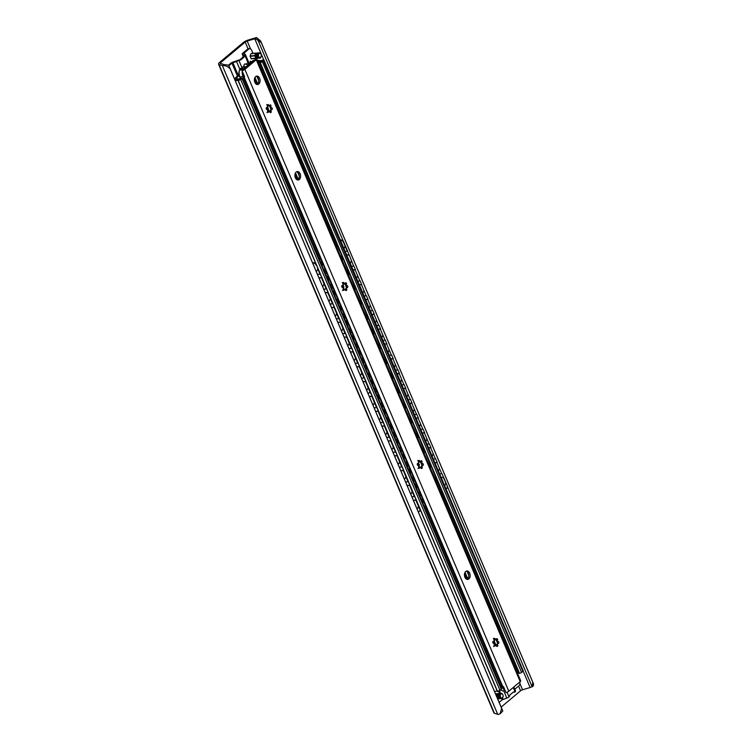 <?xml version="1.0" encoding="UTF-8"?>
<svg xmlns="http://www.w3.org/2000/svg" width="752" height="752" viewBox="0 0 752 752"><rect width="100%" height="100%" fill="white"/><g stroke="black" fill="none" stroke-linecap="round" stroke-linejoin="round"><path stroke-width="1.13" d="M218.541 64.155L493.904 712.877A5.292 1.626 157 0 0 494.412 713.272L497.692 714.287A5.809 1.786 157 0 0 498.604 714.4L500.089 713.77L501.659 708.412L230.225 68.949C228.232 66.693 225.901 65.603 223.231 65.668A5.809 1.786 157 0 1 222.329 65.565L219.048 64.54A5.292 1.626 157 0 1 218.541 64.155A5.292 1.626 157 0 1 219.518 62.482L243.263 42.544A5.292 1.626 157 0 1 248.226 40.025L255.201 37.948A5.809 1.786 157 0 1 256.658 37.6L260.634 40.993L533.459 683.747L532.801 682.252L532.219 686.303L530.809 687.347A3.704 1.137 -23 0 0 530.141 687.525L522.565 689.781A2.115 0.649 -23 0 0 520.572 690.787L501.152 707.096M501.659 708.412L502.806 711.007L500.089 713.77M533.459 683.747L533.403 685.796L532.153 686.839L447.487 486.694M343.326 241.317L258.058 40.42L255.436 38.625A3.704 1.137 -23 0 0 254.768 38.794L247.192 41.05A2.115 0.649 -23 0 0 245.208 42.056L220.684 62.651A2.115 0.649 -23 0 0 220.289 63.318A2.115 0.649 -23 0 0 220.496 63.469L224.058 64.587A3.704 1.137 -23 0 0 224.453 64.653L228.646 65.123L230.225 68.949M260.634 40.993L261.367 42.789L257.898 39.959M502.806 711.007L228.646 65.123M532.801 682.252L261.367 42.789M443.445 477.163L441.894 473.506M437.147 462.33L435.596 458.682M430.849 447.506L429.307 443.859M424.56 432.673L423.009 429.025M418.262 417.849L416.711 414.202M411.974 403.016L410.423 399.368M405.676 388.192L404.125 384.545M399.378 373.359L397.836 369.711M393.089 358.535L391.538 354.888M386.791 343.702L385.25 340.054M380.503 328.878L378.952 325.231M374.205 314.054L372.654 310.397M367.907 299.221L366.365 295.574M361.618 284.397L360.067 280.75M355.32 269.564L353.778 265.917M349.031 254.74L347.48 251.093M413.337 500.23L416.27 500.08L413.44 500.456M415.941 500.334L419.672 509.142A2.641 1.617 -127.5 0 1 419.475 511.332A2.641 1.617 -127.5 0 1 418.855 511.548L418.159 511.576M409.643 485.501L414.361 496.63L409.981 485.247L407.142 485.632M414.361 496.63L411.861 496.752M403.354 470.677L408.073 481.797L403.683 470.423L400.854 470.799M408.073 481.797L405.572 481.929M397.056 455.853L401.775 466.973L397.385 455.59L394.556 455.975M401.775 466.973L399.274 467.095M390.758 441.02L395.486 452.14L391.096 440.766L388.258 441.151M395.486 452.14L392.986 452.272M384.469 426.196L389.188 437.316L384.798 425.942L381.969 426.318M389.188 437.316L386.688 437.438M378.171 411.363L382.89 422.483L378.51 411.109L375.671 411.494M382.89 422.483L380.39 422.615M371.883 396.539L376.602 407.659L372.212 396.285L369.382 396.661M376.602 407.659L374.101 407.781M365.585 381.706L370.304 392.826L365.914 381.452L363.084 381.837M370.304 392.826L367.803 392.958M359.287 366.882L364.015 378.002L359.625 366.628L356.786 367.004M364.015 378.002L361.515 378.124M352.998 352.049L357.717 363.169L353.327 351.795L350.498 352.18M357.717 363.169L355.217 363.301M346.7 337.225L351.419 348.345L347.039 336.971L344.2 337.347M351.419 348.345L348.919 348.467M340.412 322.392L345.13 333.512L340.741 322.138L337.911 322.523M345.13 333.512L342.63 333.644M334.114 307.568L338.832 318.688L334.443 307.314L331.613 307.69M338.832 318.688L336.332 318.81M327.816 292.735L332.544 303.864L328.154 292.481L325.325 292.866M332.544 303.864L330.043 303.987M312.55 262.796L313.678 262.739A2.641 1.617 52.5 0 1 316.47 264.958L319.957 274.207L317.457 274.33M316.141 265.212A2.641 1.617 -127.5 0 0 313.34 262.993L312.653 263.021M321.527 277.911L326.246 289.031L321.856 277.657L319.027 278.033M326.246 289.031L323.745 289.163M416.27 500.08L420.011 508.878A2.641 1.617 52.5 0 1 419.804 511.069A2.641 1.617 52.5 0 1 419.625 511.181M316.47 264.958L319.957 274.207M409.981 485.247L407.048 485.397M403.683 470.423L400.75 470.573M397.385 455.59L394.462 455.74M391.096 440.766L388.164 440.916M384.798 425.942L381.866 426.083M378.51 411.109L375.577 411.259M372.212 396.285L369.279 396.426M365.914 381.452L362.99 381.602M359.625 366.628L356.692 366.769M353.327 351.795L350.394 351.945M347.039 336.971L344.106 337.122M340.741 322.138L337.808 322.288M334.443 307.314L331.519 307.465M328.154 292.481L325.221 292.631M321.856 277.657L318.923 277.808M441.151 477.501L443.548 477.144L447.28 485.952A2.641 1.918 47 0 1 447.026 488.189A2.641 1.918 47 0 1 446.885 488.302M441.236 477.699L443.548 477.144M346.738 255.078L349.135 254.721L353.59 266.095L349.135 254.721M346.822 255.276L348.872 254.966M443.276 477.388L447.28 485.952M445.955 488.819A2.641 1.918 -133 0 0 446.754 488.433A2.641 1.918 -133 0 0 447.017 486.196M434.938 462.865L436.987 462.565L441.706 473.685L436.987 462.565M439.666 473.986L441.706 473.685M428.649 448.042L430.689 447.731L435.408 458.852L430.689 447.731M433.368 459.162L435.408 458.852M422.351 433.208L424.401 432.908L429.119 444.028L424.401 432.908M427.07 444.329L429.119 444.028M416.063 418.385L418.103 418.074L422.821 429.204L418.103 418.074M420.782 429.505L422.821 429.204M409.765 403.551L411.805 403.251L416.533 414.371L411.805 403.251M414.484 414.672L416.533 414.371M403.467 388.728L405.516 388.427L410.235 399.547L405.516 388.427M408.195 399.848L410.235 399.547M397.178 373.894L399.218 373.594L403.946 384.714L399.218 373.594M401.897 385.015L403.946 384.714M390.88 359.071L392.929 358.77L397.648 369.89L392.929 358.77M395.608 370.191L397.648 369.89M384.592 344.237L386.631 343.937L391.35 355.057L386.631 343.937M389.31 355.358L391.35 355.057M378.294 329.414L380.343 329.113L385.062 340.233L380.343 329.113M383.012 340.534L385.062 340.233M372.005 314.58L374.045 314.28L378.764 325.4L374.045 314.28M376.724 325.71L378.764 325.4M365.707 299.757L367.747 299.456L372.475 310.576L367.747 299.456M370.426 310.877L372.475 310.576M359.409 284.933L361.458 284.623L366.177 295.743L361.458 284.623M364.137 296.053L366.177 295.743M353.12 270.1L355.16 269.799L359.879 280.919L355.16 269.799M357.839 281.22L359.879 280.919M351.541 266.396L353.59 266.095M345.253 251.563L347.556 251.018L343.749 242.022A2.641 1.918 47 0 0 340.694 240.01L340.365 240.067M347.292 251.262L343.476 242.276A2.641 1.918 -133 0 0 340.449 240.255L340.694 240.01M434.863 462.668L437.25 462.311M428.565 447.844L430.962 447.487M422.267 433.011L424.664 432.663M415.978 418.187L418.366 417.83M409.68 403.354L412.077 403.006M403.392 388.53L405.779 388.173M397.094 373.697L399.491 373.349M390.796 358.873L393.193 358.516M384.507 344.049L386.895 343.692M378.209 329.216L380.606 328.859M371.92 314.392L374.308 314.035M365.622 299.559L368.019 299.202M359.334 284.735L361.721 284.378M353.036 269.902L355.423 269.554M522.508 670.615L522.847 671.357L521.559 672.438A1.589 0.489 157 0 1 519.491 673.313L519.303 673.341A1.589 0.489 157 0 1 518.758 673.219A3.177 0.978 -23 0 0 517.395 673.012M501.33 689.434L242.097 78.697A1.589 0.489 -23 0 0 242.388 78.199L501.631 688.926A1.589 0.489 157 0 1 501.33 689.434L497.41 691.492A3.704 1.137 -23 0 0 494.543 691.53M242.388 78.199A1.589 0.489 -23 0 0 241.824 78.058L241.636 78.076A1.589 0.489 -23 0 0 240.612 78.358A3.177 0.978 -23 0 1 237.613 78.847L236.26 78.152L239.192 75.52M242.097 78.697L238.168 80.765A3.704 1.137 -23 0 0 235.301 80.802M234.784 79.58L235.696 79.486L234.991 80.069M235.103 80.342A5.292 1.626 157 0 1 239.531 79.994L241.072 78.697A4.756 1.466 157 0 1 236.25 79.562L235.019 78.951A2.914 0.893 -23 0 1 234.831 78.781A2.914 0.893 -23 0 1 235.376 77.86L237.717 75.896A3.44 1.053 -23 0 1 238.365 75.426M257.927 61.749A4.756 1.466 157 0 1 260.991 61.899A4.756 1.466 157 0 1 261.01 61.946L262.551 60.658A5.292 1.626 157 0 1 257.654 61.044L257.945 61.749M522.847 671.357L262.909 59.991A3.704 1.137 -23 0 1 259.083 60.376L257.419 60.545M519.491 673.313L260.248 62.585A1.589 0.489 -23 0 0 262.316 61.711L263.614 60.621L263.266 59.887M260.248 62.585L260.07 62.604A1.589 0.489 -23 0 1 259.515 62.482A3.177 0.978 -23 0 0 258.152 62.275M235.94 80.069L235.696 79.486M497.598 691.539L238.365 80.802M515.402 690.891A2.641 0.808 157 0 1 515.562 691.05A2.641 0.808 157 0 1 515.073 691.878L514.744 692.15A3.177 2.143 84.1 0 0 513.87 691.972A3.177 2.143 84.1 0 0 513.014 692.348L510.317 694.622A3.177 2.143 84.1 0 0 509.367 696.672L509.038 696.944A2.641 0.808 157 0 1 506.773 698.138L502.214 699.821L499.149 702.387M506.773 698.138L503.737 690.58M514.744 692.15L513.578 692.272A3.177 2.143 84.1 0 0 513.296 692.16M519.782 681.989A3.177 2.143 84.1 0 1 518.974 685.739L514.8 689.246M502.515 697.753A2.115 1.429 84.1 0 0 503.107 696.625A2.115 1.429 84.1 0 0 502.928 694.904A2.115 1.429 84.1 0 0 500.935 694.049A2.115 1.429 84.1 0 0 500.522 696.907A2.115 1.429 84.1 0 0 502.515 697.753M503.107 696.202L502.298 698.476A2.961 1.993 -95.9 0 1 502.204 698.561A2.961 1.993 -95.9 0 1 502.11 698.636L500.296 698.57A2.961 1.993 -95.9 0 1 500.099 698.392L499.102 696.061A2.961 1.993 -95.9 0 1 499.093 695.722L499.911 693.457A2.961 1.993 -95.9 0 1 499.995 693.372A2.961 1.993 -95.9 0 1 500.099 693.297L501.904 693.363A2.961 1.993 -95.9 0 1 502.11 693.532L502.891 694.81M497.749 699.078L498.717 698.852A2.641 1.786 -95.9 0 1 497.11 697.48L497.608 698.646A2.961 1.993 84.1 0 0 497.815 698.824L497.645 698.843M500.099 698.392L499.168 698.486A2.961 1.993 84.1 0 0 499.366 698.664L502.11 698.636M499.366 698.664L500.296 698.57M499.422 698.664A2.641 1.786 -95.9 0 1 498.717 698.852L497.815 698.824M495.493 693.767L498.952 693.598M496.442 695.995L497.42 693.711A2.961 1.993 84.1 0 1 497.608 693.551M498.933 693.673A2.641 1.786 -95.9 0 0 498.51 693.579A2.641 1.786 -95.9 0 0 497.016 694.848A2.641 1.786 -95.9 0 0 497.11 697.48L496.621 696.314A2.961 1.993 84.1 0 1 496.602 695.976M495.549 693.899L497.42 693.711M499.093 695.722L498.162 695.816L498.971 693.551A2.961 1.993 84.1 0 1 499.168 693.391L500.099 693.297M498.971 693.551L499.911 693.457M498.162 695.816A2.961 1.993 84.1 0 0 498.172 696.155L499.102 696.061M499.168 698.486L498.172 696.155M247.248 65.039C248.884 65.433 248.132 66.063 244.983 66.947L243.911 66.016C244.033 64.08 244.72 63.506 245.979 64.277L247.878 65.189M228.899 65.706L231.954 63.14L236.513 61.457A2.641 0.808 -23 0 0 238.788 60.263L239.108 59.991A3.177 2.143 84.1 0 0 239.991 60.169A3.177 2.143 84.1 0 0 240.847 59.793L243.545 57.528A3.177 2.143 84.1 0 0 244.494 55.469L244.814 55.197A2.641 0.808 -23 0 0 245.302 54.37A2.641 0.808 -23 0 0 245.143 54.21L243.676 53.458L248.715 49.059L247.549 49.171A3.177 2.143 -95.9 0 1 248.404 48.795L249.57 48.683A3.177 2.143 84.1 0 0 248.715 49.059M248.903 62.36L248.292 61.617L248.903 62.36A2.858 0.874 157 0 1 248.47 63.055L248.592 63.318A1.062 0.714 -130 0 0 249.138 63.459L250.886 63.281M248.705 62.801L248.987 63.459M243.911 66.016L241.937 67.68A1.062 0.714 -130 0 0 242.558 68.385L242.558 68.385A1.062 0.714 -130 0 0 243.103 68.526L244.861 68.347M241.326 68.883A2.115 1.419 -130 0 0 242.238 69.692M242.2 68.319A2.858 0.874 157 0 1 240.894 69.099L239.756 69.551L239.944 70.115M240.894 69.099L239.662 68.864A2.641 0.808 157 0 0 241.937 67.68L238.788 60.263M237.463 76.112L238.553 75.36M240.076 69.363L240.349 70.011M239.108 59.991L233.064 62.068A2.641 0.808 -23 0 0 230.789 63.253L228.57 65.114M247.549 49.171L242.708 53.242A2.641 0.808 -23 0 0 242.219 54.078A2.641 0.808 -23 0 0 242.379 54.238L243.845 54.981L243.328 55.592L244.494 55.469M239.39 60.104A3.177 2.143 84.1 0 0 239.681 59.916L242.379 57.641A3.177 2.143 84.1 0 0 243.328 55.592M252.992 53.383L251.694 50.328A3.177 2.143 84.1 0 0 249.57 48.683M255.539 59.37L255.248 58.694M259.12 53.589A2.115 1.429 84.1 0 0 258.707 56.456A2.115 1.429 84.1 0 0 260.7 57.302A2.115 1.429 84.1 0 0 261.292 56.174A2.115 1.429 84.1 0 0 261.113 54.454A2.115 1.429 84.1 0 0 259.12 53.589M258.284 52.837L257.344 52.931A2.961 1.993 84.1 0 0 257.156 53.091L258.096 52.997A2.961 1.993 -95.9 0 1 258.18 52.913A2.961 1.993 -95.9 0 1 258.284 52.837L260.089 52.903A2.961 1.993 -95.9 0 1 260.286 53.082L261.076 54.351M258.096 52.997L257.278 55.272A2.961 1.993 -95.9 0 0 257.287 55.601L258.284 57.942A2.961 1.993 -95.9 0 0 258.481 58.111L260.295 58.177A2.961 1.993 -95.9 0 0 260.389 58.101A2.961 1.993 -95.9 0 0 260.483 58.017L261.292 55.751M251.13 53.571L255.793 53.091A2.961 1.993 84.1 0 0 255.605 53.251L250.942 53.73A2.961 1.993 84.1 0 1 251.13 53.571M250.125 56.005L254.787 55.526A2.961 1.993 84.1 0 0 254.806 55.855L250.134 56.334A2.961 1.993 84.1 0 1 250.125 56.005L250.942 53.73M258.284 57.942L257.353 58.036L256.357 55.695A2.961 1.993 84.1 0 1 256.347 55.366L257.278 55.272M256.357 55.695L257.287 55.601M255.793 53.091L257.137 53.148M254.787 55.526L255.605 53.251M257.607 58.214A2.641 1.786 -95.9 0 1 256.902 58.402L251.328 58.844A2.961 1.993 84.1 0 1 251.13 58.675L255.793 58.195L254.806 55.855M257.118 53.213A2.641 1.786 -95.9 0 0 256.695 53.129A2.641 1.786 -95.9 0 0 255.201 54.388A2.641 1.786 -95.9 0 0 255.295 57.02A2.641 1.786 -95.9 0 0 256.902 58.402L256 58.365A2.961 1.993 84.1 0 1 255.793 58.195M251.13 58.675L250.134 56.334M251.328 58.844L256 58.365M257.353 58.036A2.961 1.993 84.1 0 0 257.551 58.205L258.481 58.111M257.551 58.205L260.295 58.177M256.347 55.366L257.156 53.091M419.578 495.624L421.534 495.512L419.672 495.85M421.205 495.765L424.946 504.573A2.641 1.636 -127.7 0 1 424.739 506.763A2.641 1.636 -127.7 0 1 424.382 506.942M414.916 480.942L419.635 492.062L415.236 480.678L413.374 481.026M419.635 492.062L418.103 492.146M408.618 466.108L413.337 477.229L408.947 465.855L407.086 466.193M413.337 477.229L411.805 477.313M402.32 451.285L407.048 462.405L402.649 451.031L400.788 451.369M407.048 462.405L405.507 462.489M396.031 436.451L400.75 447.572L396.36 436.198L394.499 436.536M400.75 447.572L399.218 447.656M389.733 421.628L394.452 432.748L390.062 421.374L388.201 421.712M394.452 432.748L392.92 432.832M383.445 406.794L388.164 417.915L383.774 406.541L381.903 406.879M388.164 417.915L386.631 418.009M377.147 391.971L381.866 403.091L377.476 391.717L375.615 392.055M381.866 403.091L380.333 403.175M370.849 377.137L375.577 388.258L371.178 376.884L369.317 377.231M375.577 388.258L374.035 388.352M364.56 362.314L369.279 373.434L364.889 362.06L363.028 362.398M369.279 373.434L367.747 373.518M358.262 347.48L362.981 358.61L358.591 347.227L356.73 347.574M362.981 358.61L361.449 358.695M351.974 332.657L356.692 343.777L352.303 332.403L350.432 332.741M356.692 343.777L355.16 343.861M345.676 317.823L350.394 328.953L346.005 317.57L344.143 317.917M350.394 328.953L348.862 329.038M339.378 303L344.106 314.12L339.707 302.746L337.845 303.084M344.106 314.12L342.564 314.204M333.089 288.176L337.808 299.296L333.418 287.922L331.557 288.26M337.808 299.296L336.276 299.381M318.792 258.19L318.923 258.18A2.641 1.636 52.3 0 1 321.734 260.389L325.221 269.639L323.689 269.724M321.405 260.643A2.641 1.636 -127.7 0 0 318.895 258.444M326.791 273.343L331.51 284.463L327.12 273.089L325.259 273.427M331.51 284.463L329.978 284.547M421.534 495.512L425.275 504.319A2.641 1.636 52.3 0 1 425.068 506.51A2.641 1.636 52.3 0 1 424.889 506.622M321.734 260.389L325.221 269.639M415.236 480.678L413.28 480.791M408.947 465.855L406.982 465.967M402.649 451.031L400.694 451.134M396.36 436.198L394.396 436.31M390.062 421.374L388.107 421.477M383.774 406.541L381.809 406.653M377.476 391.717L375.511 391.82M371.178 376.884L369.223 376.996M364.889 362.06L362.925 362.173M358.591 347.227L356.636 347.339M352.303 332.403L350.338 332.516M346.005 317.57L344.04 317.682M339.707 302.746L337.751 302.859M333.418 287.922L331.453 288.025M327.12 273.089L325.165 273.202M343.26 287.884L342.959 285.798A2.698 1.814 -95.9 0 1 343.41 284.557A1.062 0.714 -95.9 0 1 343.373 282.461A1.062 0.714 -95.9 0 1 344.162 283.918A2.698 1.814 -95.9 0 1 344.482 283.842A2.698 1.814 -95.9 0 1 345.159 283.955A1.062 0.714 -95.9 0 1 346.522 283.504A1.062 0.714 -95.9 0 1 345.958 284.651A2.698 1.814 -95.9 0 1 346.503 285.929A1.062 0.714 -95.9 0 1 347.8 286.54A1.062 0.714 -95.9 0 1 346.559 287.255A2.698 1.814 -95.9 0 1 346.108 288.505A1.062 0.714 -95.9 0 1 346.146 290.592A1.062 0.714 -95.9 0 1 345.356 289.135A2.698 1.814 -95.9 0 1 345.036 289.21A2.698 1.814 -95.9 0 1 344.369 289.097A1.062 0.714 -95.9 0 1 343.006 289.558A1.062 0.714 -95.9 0 1 343.561 288.411A2.698 1.814 -95.9 0 1 343.015 287.123A1.062 0.714 -95.9 0 1 341.728 286.512A1.062 0.714 -95.9 0 1 342.968 285.798L342.038 285.516M418.789 465.817L418.488 463.74A2.698 1.814 -95.9 0 1 418.939 462.489A1.062 0.714 -95.9 0 1 418.902 460.403A1.062 0.714 -95.9 0 1 419.691 461.86A2.698 1.814 -95.9 0 1 420.02 461.784A2.698 1.814 -95.9 0 1 420.688 461.897A1.062 0.714 -95.9 0 1 422.051 461.437A1.062 0.714 -95.9 0 1 421.496 462.583A2.698 1.814 -95.9 0 1 422.032 463.871A1.062 0.714 -95.9 0 1 423.329 464.482A1.062 0.714 -95.9 0 1 422.088 465.197A2.698 1.814 -95.9 0 1 421.637 466.437A1.062 0.714 -95.9 0 1 421.675 468.534A1.062 0.714 -95.9 0 1 420.885 467.077A2.698 1.814 -95.9 0 1 420.565 467.152A2.698 1.814 -95.9 0 1 419.898 467.039A1.062 0.714 -95.9 0 1 418.535 467.5A1.062 0.714 -95.9 0 1 419.09 466.343A2.698 1.814 -95.9 0 1 418.544 465.065A1.062 0.714 -95.9 0 1 417.257 464.454A1.062 0.714 -95.9 0 1 418.497 463.74L417.567 463.458M343.363 288.082L343.918 287.114L343.109 285.187M418.892 466.024L419.456 465.046L418.638 463.129M341.897 259.553L343.476 259.327L347.932 270.701L343.476 259.327M341.981 259.75L343.213 259.581M436.301 481.976L437.89 481.75L441.631 490.558A2.641 1.908 47.4 0 1 441.368 492.795A2.641 1.908 47.4 0 1 441.227 492.908M436.386 482.173L437.89 481.75M430.012 467.152L431.592 466.926L436.047 478.291L431.592 466.926M423.714 452.319L425.303 452.093L429.749 463.467L425.303 452.093M417.426 437.495L419.005 437.269L423.461 448.634L419.005 437.269M411.128 422.662L412.716 422.436L417.163 433.81L412.716 422.436M404.839 407.838L406.418 407.612L410.874 418.977L406.418 407.612M398.541 393.014L400.13 392.779L404.576 404.153L400.13 392.779M392.243 378.181L393.832 377.955L398.278 389.32L393.832 377.955M385.955 363.357L387.534 363.122L391.989 374.496L387.534 363.122M379.657 348.524L381.245 348.298L385.691 359.663L381.245 348.298M373.368 333.7L374.947 333.474L379.403 344.839L374.947 333.474M367.07 318.867L368.659 318.641L373.105 330.015L368.659 318.641M360.772 304.043L362.361 303.817L366.807 315.182L362.361 303.817M354.483 289.21L356.063 288.984L360.518 300.358L356.063 288.984M348.185 274.386L349.774 274.16L354.22 285.525L349.774 274.16M335.542 244.607A2.641 1.908 47.4 0 1 338.09 246.637L341.906 255.624L337.817 246.882A2.641 1.908 -132.6 0 0 335.683 244.936M441.029 493.105A2.641 1.908 -132.6 0 0 441.095 493.039A2.641 1.908 -132.6 0 0 441.358 490.802L441.631 490.558M437.617 482.004L441.358 490.802M430.097 467.349L431.328 467.171M434.816 478.469L436.047 478.291M423.799 452.516L425.03 452.347M428.518 463.646L429.749 463.467M417.51 437.692L418.742 437.514M422.229 448.812L423.461 448.634M411.212 422.859L412.444 422.69M415.931 433.989L417.163 433.81M404.914 408.035L406.146 407.857M409.643 419.155L410.874 418.977M398.626 393.211L399.857 393.033M403.345 404.332L404.576 404.153M392.328 378.378L393.559 378.2M397.047 389.498L398.278 389.32M386.039 363.554L387.271 363.376M390.758 374.675L391.989 374.496M379.741 348.721L380.973 348.543M384.46 359.841L385.691 359.663M373.443 333.897L374.675 333.719M378.171 345.018L379.403 344.839L380.86 348.355M367.155 319.064L368.386 318.886M371.873 330.184L373.105 330.015L374.562 333.521M360.857 304.24L362.088 304.062M365.575 315.361L366.807 315.182L368.273 318.698M354.568 289.407L355.799 289.238M359.287 300.527L360.518 300.358M348.27 274.583L349.501 274.405M352.989 285.704L354.22 285.525M346.7 270.88L347.932 270.701M340.402 256.047L341.634 255.868M256.742 58.947A2.641 0.808 157 0 1 256.244 59.784L244.842 69.363A2.641 0.808 157 0 1 242.05 70.707L256.319 58.722A2.641 0.808 157 0 1 256.742 58.947L520.704 680.804A2.641 0.808 157 0 1 520.205 681.632L508.803 691.21A2.641 0.808 157 0 1 506.011 692.554L503.455 686.529A2.641 0.808 157 0 1 502.815 686.651L243.958 76.845A2.641 0.808 -23 0 0 244.607 76.732A8.347 5.631 -95.9 0 1 244.485 76.431L244.607 76.732M242.05 70.707L244.485 76.431M297.491 179.935A4.23 2.848 84.1 0 0 298.788 173.9A4.23 2.848 84.1 0 0 296.655 171.766M467.039 579.369A4.23 2.848 84.1 0 0 468.336 573.334A4.23 2.848 84.1 0 0 466.202 571.2M497.025 640.525A2.698 1.814 -95.9 0 1 497.57 641.804A1.062 0.714 -95.9 0 1 498.858 642.415A1.062 0.714 -95.9 0 1 497.617 643.129A2.698 1.814 -95.9 0 1 497.166 644.379A1.062 0.714 -95.9 0 1 497.204 646.466A1.062 0.714 -95.9 0 1 496.414 645.009A2.698 1.814 -95.9 0 1 496.094 645.084A2.698 1.814 -95.9 0 1 495.427 644.972A1.062 0.714 -95.9 0 1 494.064 645.432A1.062 0.714 -95.9 0 1 494.619 644.285A2.698 1.814 -95.9 0 1 494.073 642.998A1.062 0.714 -95.9 0 1 492.786 642.387A1.062 0.714 -95.9 0 1 494.026 641.672A2.698 1.814 -95.9 0 1 494.468 640.431A1.062 0.714 -95.9 0 1 494.431 638.335A1.062 0.714 -95.9 0 1 495.23 639.792A2.698 1.814 -95.9 0 1 495.549 639.717A2.698 1.814 -95.9 0 1 496.217 639.83A1.062 0.714 -95.9 0 1 497.58 639.369A1.062 0.714 -95.9 0 1 497.025 640.525L496.179 639.313A1.062 0.714 84.1 0 0 496.16 639.247M497.439 643.148A1.062 0.714 84.1 0 0 497.298 641.945A4.286 2.886 84.1 0 0 497.034 640.892M421.496 462.583L420.65 461.38A1.062 0.714 84.1 0 0 420.631 461.314M419.917 461.794A2.698 1.814 -95.9 0 1 420.49 461.916L421.919 465.187A1.062 0.714 84.1 0 0 421.769 464.012A4.286 2.886 84.1 0 0 421.505 462.95M345.958 284.651L345.121 283.438A1.062 0.714 84.1 0 0 345.102 283.372M344.388 283.861A2.698 1.814 -95.9 0 1 344.961 283.983L346.39 287.245A1.062 0.714 84.1 0 0 346.24 286.07A4.286 2.886 84.1 0 0 345.976 285.017M270.429 106.709A2.698 1.814 -95.9 0 1 270.974 107.997A1.062 0.714 -95.9 0 1 272.271 108.608A1.062 0.714 -95.9 0 1 271.03 109.322A2.698 1.814 -95.9 0 1 270.579 110.563A1.062 0.714 -95.9 0 1 270.617 112.659A1.062 0.714 -95.9 0 1 269.827 111.202A2.698 1.814 -95.9 0 1 269.507 111.277A2.698 1.814 -95.9 0 1 268.831 111.164A1.062 0.714 -95.9 0 1 267.477 111.625A1.062 0.714 -95.9 0 1 268.032 110.469A2.698 1.814 -95.9 0 1 267.486 109.19A1.062 0.714 -95.9 0 1 266.189 108.579A1.062 0.714 -95.9 0 1 267.439 107.865A2.698 1.814 -95.9 0 1 267.881 106.615A1.062 0.714 -95.9 0 1 267.844 104.528A1.062 0.714 -95.9 0 1 268.633 105.985A2.698 1.814 -95.9 0 1 268.953 105.91A2.698 1.814 -95.9 0 1 269.63 106.023A1.062 0.714 -95.9 0 1 270.983 105.562A1.062 0.714 -95.9 0 1 270.429 106.709L269.592 105.506A1.062 0.714 84.1 0 0 269.573 105.44M270.852 109.341A1.062 0.714 84.1 0 0 270.701 108.138A4.286 2.886 84.1 0 0 270.447 107.075M256.131 76.309A4.23 2.848 -95.9 0 1 258.274 78.452A4.23 2.848 -95.9 0 1 256.968 84.478M239.333 70.312L238.835 72.502A7.755 5.226 -95.9 0 0 239.691 76.986L240.029 77.155A8.234 5.555 -95.9 0 1 239.333 70.312L241.336 69.87A3.177 1.166 -164.8 0 0 242.548 69.466A2.641 0.968 15.2 0 1 243.366 69.146L243.422 69.137A2.641 0.968 15.2 0 1 243.93 69.118M240.029 77.155A3.177 0.978 157 0 1 240.085 77.127A3.177 0.978 157 0 1 243.075 76.732A7.99 5.386 -95.9 0 1 242.247 71.158M503.586 686.83A8.347 5.631 84.1 0 1 503.455 686.538L503.455 686.538A2.641 0.808 157 0 1 502.815 686.651L502.74 686.661A2.641 0.808 157 0 1 501.922 686.538A3.177 0.978 -23 0 0 500.663 686.435A3.177 0.978 157 0 1 501.922 686.538L425.359 506.162M254.279 60.433A2.641 1.918 -79.7 0 0 254.214 60.414A2.641 1.918 -79.7 0 0 253.819 60.404L253.734 60.404A2.641 1.918 -79.7 0 0 252.616 60.997A3.177 2.303 100.3 0 1 251.055 61.702L251.008 63.177M251.309 61.692A8.216 5.537 84.1 0 0 250.228 61.185L251.055 61.702L250.228 61.185L250.162 63.309M497.486 642.979L496.151 639.839M468.806 575.421L467.255 571.774M299.258 175.987L297.707 172.34M270.889 109.172L269.564 106.032M258.735 80.53L257.193 76.892M295.348 177.801A4.23 2.848 84.1 0 0 298.187 179.991A4.23 2.848 84.1 0 0 300.151 173.768A4.23 2.848 84.1 0 0 297.322 171.569A4.23 2.848 84.1 0 0 295.348 177.801M464.896 577.226A4.23 2.848 84.1 0 0 467.735 579.425A4.23 2.848 84.1 0 0 469.699 573.193A4.23 2.848 84.1 0 0 466.87 571.003A4.23 2.848 84.1 0 0 464.896 577.226M259.637 78.311A4.23 2.848 -95.9 0 1 257.663 84.534A4.23 2.848 -95.9 0 1 254.834 82.344A4.23 2.848 -95.9 0 1 256.799 76.112A4.23 2.848 -95.9 0 1 259.637 78.311M495.446 639.736A2.698 1.814 -95.9 0 1 496.019 639.858L496.217 639.83M494.026 641.672L493.096 641.39M493.34 643.327L494.073 642.998M493.594 646.504L495.427 644.972M497.617 643.129L497.42 643.148A2.698 1.814 -95.9 0 1 497.392 643.355A2.698 1.814 -95.9 0 1 496.978 644.398L497.166 644.379M496.433 645.912L496.978 644.398M496.828 640.544A2.698 1.814 -95.9 0 1 497.166 641.155A2.698 1.814 -95.9 0 1 497.373 641.832L497.57 641.804M495.23 639.792L493.293 638.504M417.811 465.385L418.544 465.065M418.065 468.571L419.898 467.039M422.088 465.197L421.891 465.215A2.698 1.814 -95.9 0 1 421.863 465.413A2.698 1.814 -95.9 0 1 421.449 466.456L421.637 466.437M420.904 467.97L421.449 466.456M421.299 462.612A2.698 1.814 -95.9 0 1 421.637 463.223A2.698 1.814 -95.9 0 1 421.844 463.89L422.032 463.871M419.691 461.86L417.764 460.572M342.282 287.452L343.015 287.123M342.536 290.629L344.369 289.097M346.559 287.255L346.362 287.273A2.698 1.814 -95.9 0 1 346.334 287.48A2.698 1.814 -95.9 0 1 345.92 288.524L346.108 288.505M345.375 290.037L345.92 288.524M345.77 284.67A2.698 1.814 -95.9 0 1 346.108 285.281A2.698 1.814 -95.9 0 1 346.315 285.957L346.503 285.929M344.162 283.918L342.226 282.63M268.859 105.919A2.698 1.814 -95.9 0 1 269.432 106.041L269.63 106.023M267.439 107.865L266.509 107.583M266.753 109.51L267.486 109.19M267.007 112.697L268.831 111.164M271.03 109.322L270.833 109.341A2.698 1.814 -95.9 0 1 270.805 109.538A2.698 1.814 -95.9 0 1 270.382 110.582L270.579 110.563M269.846 112.095L270.382 110.582M270.241 106.737A2.698 1.814 -95.9 0 1 270.579 107.348A2.698 1.814 -95.9 0 1 270.786 108.015L270.974 107.997M268.633 105.985L266.697 104.697M504.902 690.214A3.177 2.303 -79.7 0 0 504.667 690.251L502.825 691.041A8.216 5.537 84.1 0 1 501.358 690.27A8.216 5.537 84.1 0 1 500.841 689.838M240.367 78.462L239.756 77.014M240.612 78.358L240.085 77.127M243.075 73.104A8.46 5.706 -95.9 0 0 243.977 76.845L502.768 686.651A2.641 0.808 157 0 1 501.894 686.548A7.99 5.386 84.1 0 0 503.652 689.217L505.053 690.298M497.692 714.287L222.329 65.565M223.231 65.668L224.453 64.653M255.436 38.625L256.658 37.6M494.412 713.272L219.048 64.54M530.141 687.525L523.138 671.038M263.726 59.897L254.768 38.794M522.565 689.781L519.933 683.577M250.519 48.889L247.192 41.05M520.572 690.787L518.579 686.068M248.094 48.861L245.208 42.056M221.116 63.666L220.684 62.651M236.457 77.813L236.701 78.396M235.263 79.533L235.019 78.951M497.41 691.492L420.236 509.668M416.166 500.08L414.615 496.433M409.868 485.256L408.317 481.609M403.58 470.423L402.029 466.776M397.282 455.599L395.731 451.952M390.984 440.775L389.442 437.119M384.695 425.942L383.144 422.295M378.397 411.118L376.846 407.462M372.108 396.285L370.557 392.638M365.81 381.461L364.259 377.814M359.512 366.628L357.971 362.981M353.224 351.804L351.673 348.157M346.926 336.971L345.375 333.324M340.637 322.147L339.086 318.5M334.339 307.314L332.788 303.667M328.041 292.49L326.5 288.843M321.753 277.667L320.202 274.01M316.028 264.178L238.168 80.765M500.042 690.515L240.8 79.778M494.938 645.545L494.431 644.361M493.867 643.035L493.18 641.409M466.813 579.303L464.51 573.879M418.338 465.093L417.651 463.476M342.809 287.161L342.113 285.534M297.266 179.869L294.963 174.445M268.342 111.738L267.844 110.553M267.28 109.219L266.584 107.602M256.742 84.412L254.449 78.988M521.559 672.438L262.316 61.711M519.303 673.341L260.07 62.604M518.758 673.219L441.819 491.958M437.504 481.806L436.019 478.3M431.206 466.983L429.721 463.467M424.918 452.149L423.423 448.643M418.62 437.326L417.134 433.81M412.331 422.492L410.836 418.986M406.033 407.669L404.548 404.153M399.744 392.835L398.25 389.329M393.446 378.012L391.952 374.496M387.148 363.178L385.663 359.672M361.975 303.864L360.481 300.358M355.677 289.041L354.192 285.534M349.389 274.217L347.894 270.701M343.091 259.384L341.605 255.877M337.131 245.34L259.515 62.482M515.073 691.878L513.212 687.507M509.038 696.944L507.036 692.216M503.624 690.721A2.641 0.808 -23 0 0 504.818 690.223M499.525 690.872L500.55 693.297M502.571 698.063L503.116 699.341M498.595 691.295L499.469 693.363M501.725 698.674L502.214 699.821M499.084 698.288A2.115 1.429 -95.9 0 1 497.805 697.189A2.115 1.429 -95.9 0 1 498.783 694.077M244.814 55.197L247.963 62.613L246.017 64.249M248.292 61.617A2.641 0.808 157 0 1 248.451 61.777A2.641 0.808 157 0 1 247.963 62.613A1.062 0.714 -130 0 0 248.592 63.318M242.558 68.385L242.031 68.441M249.138 63.459L247.38 64.935M244.983 66.947L243.103 68.526M238.29 75.444L232.866 62.66M236.513 61.457L239.662 68.864M242.379 54.238L243.216 56.203M244.118 53.702L243.874 53.119M239.681 59.916L240.847 59.793M242.379 57.641L243.545 57.528M237.378 75.924L231.954 63.14M257.269 57.838A2.115 1.429 -95.9 0 1 255.99 56.729A2.115 1.429 -95.9 0 1 256.968 53.618M345.093 283.485L346.437 286.644M420.622 461.427L421.966 464.586M242.332 70.462A7.99 5.386 -95.9 0 1 242.548 69.466M320.277 258.622L243.075 76.732A2.641 0.808 157 0 0 243.921 76.845A8.46 5.706 -95.9 0 1 243.009 72.953M243.225 69.72A8.46 5.706 -95.9 0 1 243.366 69.146M420.847 495.549L419.372 492.071M414.559 480.725L413.083 477.247M408.261 465.892L406.785 462.414M401.972 451.068L400.496 447.59M395.674 436.235L394.198 432.757M389.376 421.411L387.9 417.933M383.088 406.578L381.612 403.1M376.79 391.754L375.314 388.276M370.501 376.921L369.025 373.453M364.203 362.097L362.727 358.619M357.905 347.264L356.429 343.796M351.616 332.44L350.141 328.962M345.318 317.617L343.843 314.139M339.03 302.783L337.554 299.305M332.732 287.96L331.256 284.482M326.434 273.126L324.958 269.648M243.291 69.663A8.46 5.706 -95.9 0 1 243.422 69.137M502.815 686.651L502.806 686.651A8.46 5.706 84.1 0 0 504.733 689.537M508.803 691.21L244.842 69.363M520.205 681.632L256.244 59.784M502.74 686.661A8.46 5.706 84.1 0 0 504.789 689.678M444.601 485.632A3.356 3.356 0 0 0 445.663 483.019M438.313 470.799A3.356 3.356 0 0 0 439.375 468.186M432.015 455.975A3.356 3.356 0 0 0 433.077 453.362M425.726 441.142A3.356 3.356 0 0 0 426.788 438.529M419.428 426.318A3.356 3.356 0 0 0 420.49 423.705M413.13 411.485A3.356 3.356 0 0 0 414.192 408.872M406.841 396.661A3.356 3.356 0 0 0 407.904 394.048M400.543 381.828A3.356 3.356 0 0 0 401.606 379.215M394.255 367.004A3.356 3.356 0 0 0 395.317 364.391M387.957 352.171A3.356 3.356 0 0 0 389.019 349.558M381.659 337.347A3.356 3.356 0 0 0 382.721 334.734M375.37 322.514A3.356 3.356 0 0 0 376.432 319.91M369.072 307.69A3.356 3.356 0 0 0 370.134 305.077M362.784 292.866A3.356 3.356 0 0 0 363.846 290.253M356.486 278.033A3.356 3.356 0 0 0 357.548 275.42M350.188 263.209A3.356 3.356 0 0 0 351.259 260.596M343.899 248.376A3.356 3.356 0 0 0 344.961 245.763M416.984 508.822A3.356 3.356 0 0 0 418.328 505.964M410.695 493.998A3.356 3.356 0 0 0 412.03 491.141M404.397 479.165A3.356 3.356 0 0 0 405.742 476.307M398.109 464.341A3.356 3.356 0 0 0 399.444 461.484M391.811 449.508A3.356 3.356 0 0 0 393.155 446.65M385.522 434.684A3.356 3.356 0 0 0 386.857 431.827M379.224 419.851A3.356 3.356 0 0 0 380.568 416.993M372.926 405.027A3.356 3.356 0 0 0 374.27 402.17M366.638 390.194A3.356 3.356 0 0 0 367.972 387.336M360.34 375.37A3.356 3.356 0 0 0 361.684 372.513M354.051 360.546A3.356 3.356 0 0 0 355.386 357.679M347.753 345.713A3.356 3.356 0 0 0 349.097 342.856M341.455 330.889A3.356 3.356 0 0 0 342.799 328.032M335.166 316.056A3.356 3.356 0 0 0 336.501 313.199M328.868 301.232A3.356 3.356 0 0 0 330.213 298.375M322.58 286.399A3.356 3.356 0 0 0 323.915 283.542M316.282 271.575A3.356 3.356 0 0 0 317.626 268.718M235.16 79.543L234.831 78.781M495.925 645.094L494.186 641.005M467.782 578.796L465.046 572.347M298.234 179.371L295.498 172.913M269.338 111.277L267.599 107.188M257.72 83.914L254.975 77.456M523.195 670.775L263.952 60.038M515.562 691.05L513.842 686.99M245.302 54.37L248.555 61.946M242.219 54.078L243.178 56.344M345.102 283.401L346.409 286.484M420.631 461.343L421.938 464.426M422.756 503.107A2.942 2.942 0 0 0 420.904 498.755M416.458 488.283A2.942 2.942 0 0 0 414.606 483.921M410.16 473.45A2.942 2.942 0 0 0 408.317 469.098M403.871 458.626A2.942 2.942 0 0 0 402.019 454.264M397.573 443.793A2.942 2.942 0 0 0 395.731 439.441M391.284 428.969A2.942 2.942 0 0 0 389.433 424.607M384.986 414.136A2.942 2.942 0 0 0 383.135 409.784M378.698 399.312A2.942 2.942 0 0 0 376.846 394.96M372.4 384.488A2.942 2.942 0 0 0 370.548 380.127M366.102 369.655A2.942 2.942 0 0 0 364.259 365.303M359.813 354.831A2.942 2.942 0 0 0 357.961 350.47M353.515 339.998A2.942 2.942 0 0 0 351.663 335.646M347.227 325.174A2.942 2.942 0 0 0 345.375 320.813M340.929 310.341A2.942 2.942 0 0 0 339.077 305.989M334.631 295.517A2.942 2.942 0 0 0 332.788 291.156M328.342 280.684A2.942 2.942 0 0 0 326.49 276.332M322.044 265.86A2.942 2.942 0 0 0 320.192 261.499M254.214 60.414L254.881 60.583M500.879 689.913L501.358 690.27"/></g></svg>
